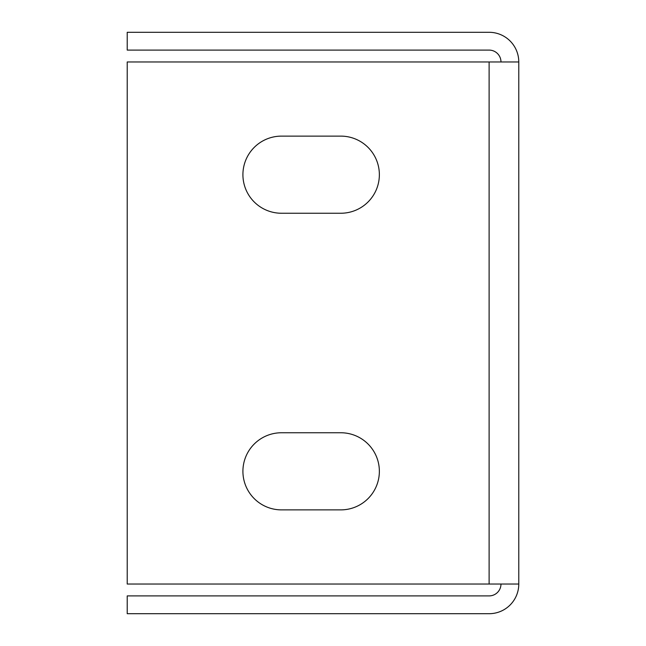 <?xml version="1.0" encoding="UTF-8"?>
<svg xmlns="http://www.w3.org/2000/svg" width="646" height="646" viewBox="0 0 646 646"><rect width="100%" height="100%" fill="white"/><g stroke="black" fill="none" stroke-linecap="round" stroke-linejoin="round"><path stroke-width="0.97" d="M340.797 509.88L281.47 509.88A38.566 38.566 0 0 1 242.912 471.314A38.566 38.566 0 0 1 281.47 432.755L340.797 432.755A38.566 38.566 0 0 1 379.363 471.314A38.566 38.566 0 0 1 340.797 509.88A38.566 38.566 0 0 0 379.363 471.314A38.566 38.566 0 0 0 340.797 432.755M281.47 136.12A38.566 38.566 0 0 0 242.912 174.686A38.566 38.566 0 0 1 281.47 136.12L340.797 136.12A38.566 38.566 0 0 1 379.363 174.686A38.566 38.566 0 0 1 340.797 213.245A38.566 38.566 0 0 0 379.363 174.686A38.566 38.566 0 0 0 340.797 136.12M500.981 61.959A11.862 11.862 0 0 0 489.111 50.097L127.222 50.097L127.222 32.3L489.111 32.3A29.659 29.659 0 0 1 518.778 61.959L518.778 584.041A29.659 29.659 0 0 1 489.111 613.7L127.222 613.7L127.222 595.903L489.111 595.903A11.862 11.862 0 0 0 500.981 584.041M242.912 174.686A38.566 38.566 0 0 0 281.47 213.245A38.566 38.566 0 0 1 242.912 174.686M518.778 584.041L127.222 584.041L127.222 61.959L518.778 61.959M340.797 213.245L281.47 213.245M489.111 61.959L489.111 584.041"/></g></svg>
